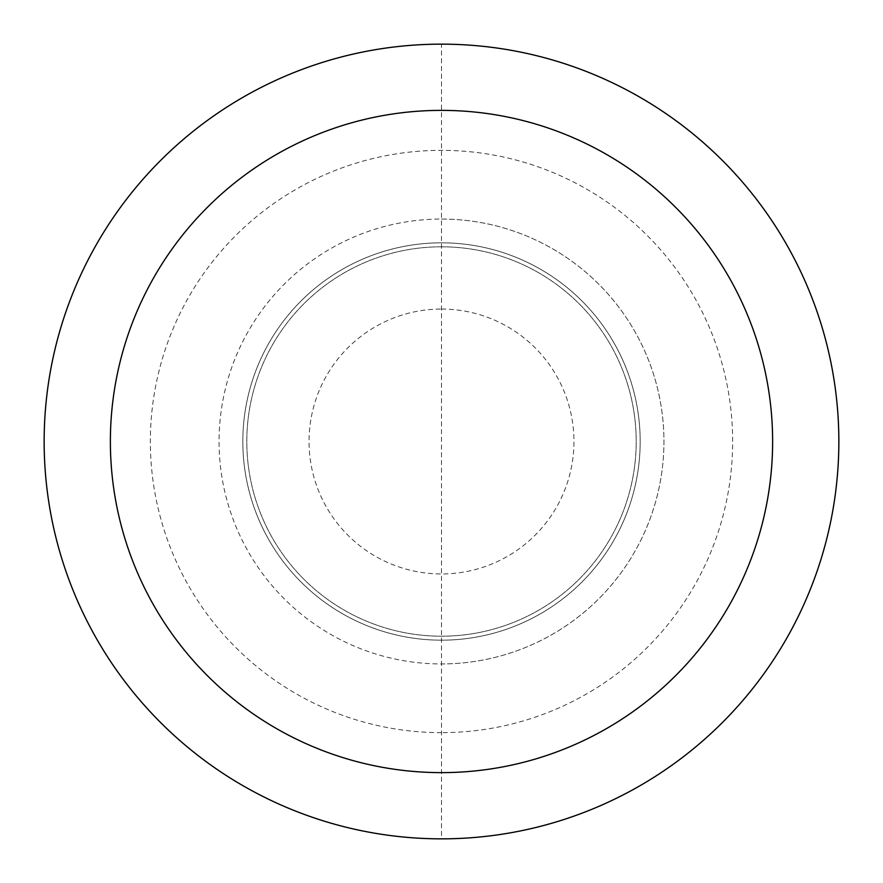 <?xml version="1.0" encoding="UTF-8"?>
<svg xmlns="http://www.w3.org/2000/svg" width="883" height="883" viewBox="0 0 883 883"><rect width="100%" height="100%" fill="white"/><g stroke="black" fill="none" stroke-linecap="round" stroke-linejoin="round"><path stroke-width="0.66" stroke-dasharray="4.42 3.31" d="M242.825 441.5A198.675 198.675 0 0 1 441.5 242.825A198.675 198.675 0 0 1 640.175 441.5A198.675 198.675 0 0 1 441.5 640.175A198.675 198.675 0 0 1 242.825 441.5A198.675 198.675 0 0 1 441.5 242.825A198.675 198.675 0 0 1 640.175 441.5A198.675 198.675 0 0 1 441.5 640.175A198.675 198.675 0 0 1 242.825 441.5A198.675 198.675 0 0 0 441.5 640.175A198.675 198.675 0 0 0 640.175 441.5M441.5 246.798A194.702 194.702 0 0 1 636.202 441.5A194.702 194.702 0 0 1 441.5 636.202A194.702 194.702 0 0 1 246.798 441.5A194.702 194.702 0 0 1 441.5 246.798A194.702 194.702 0 0 1 636.202 441.5A194.702 194.702 0 0 1 441.5 636.202A194.702 194.702 0 0 1 246.798 441.5A194.702 194.702 0 0 1 441.5 246.798M441.5 219.061A222.439 222.439 0 0 1 663.939 441.5A222.439 222.439 0 0 1 441.5 663.939A222.439 222.439 0 0 1 219.061 441.5A222.439 222.439 0 0 1 441.5 219.061A222.439 222.439 0 0 1 663.939 441.5A222.439 222.439 0 0 1 441.5 663.939M441.5 732.647A291.147 291.147 0 0 1 150.353 441.5A291.147 291.147 0 0 1 441.5 150.353A291.147 291.147 0 0 1 732.647 441.5A291.147 291.147 0 0 1 441.5 732.647M441.5 44.15A397.35 397.35 0 0 1 838.85 441.5A397.35 397.35 0 0 1 441.5 838.85A397.35 397.35 0 0 1 44.15 441.5A397.35 397.35 0 0 1 441.5 44.15L441.5 838.85M441.5 309.05A132.45 132.45 0 0 1 573.95 441.5A132.45 132.45 0 0 1 441.5 573.95A132.45 132.45 0 0 1 309.05 441.5A132.45 132.45 0 0 1 441.5 309.05"/><path stroke-width="1.32" d="M441.5 44.15A397.35 397.35 0 0 1 838.85 441.5A397.35 397.35 0 0 1 441.5 838.85A397.35 397.35 0 0 1 44.15 441.5A397.35 397.35 0 0 1 441.5 44.15M441.5 110.375A331.125 331.125 0 0 1 772.625 441.5A331.125 331.125 0 0 1 441.5 772.625A331.125 331.125 0 0 1 110.375 441.5A331.125 331.125 0 0 1 441.5 110.375"/></g></svg>
